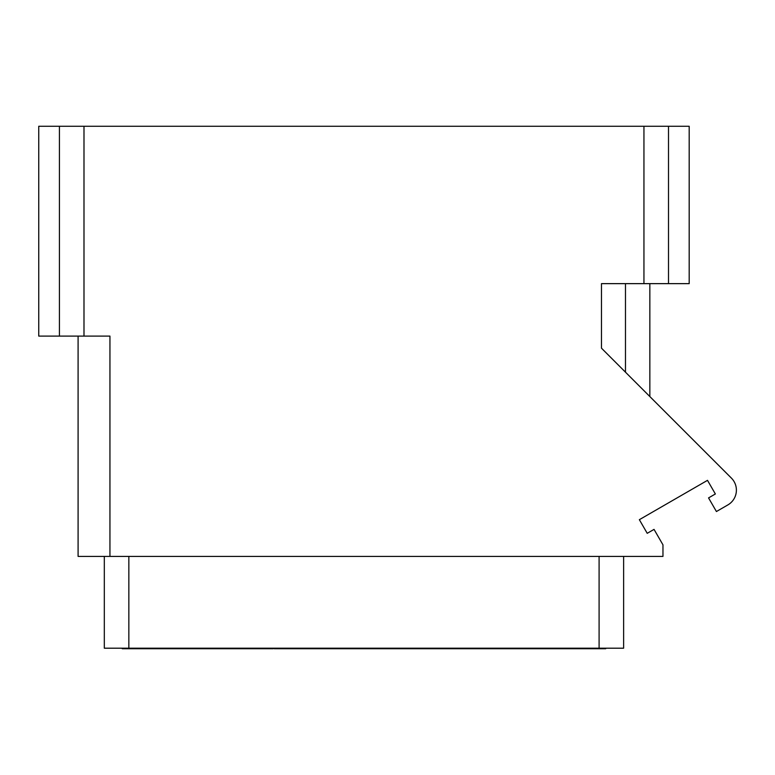 <?xml version="1.0" encoding="UTF-8"?>
<svg xmlns="http://www.w3.org/2000/svg" width="775" height="775" viewBox="0 0 775 775"><rect width="100%" height="100%" fill="white"/><g stroke="black" fill="none" stroke-linecap="round" stroke-linejoin="round"><path stroke-width="1.16" d="M643.947 126.277L689.188 126.277L689.188 283.64L643.947 283.64L643.947 126.277L83.991 126.277L83.991 336.098L38.75 336.098L38.75 126.277L83.991 126.277M83.991 336.098L109.943 336.098L109.943 556.402L662.964 556.402L662.964 544.835L654.042 529.383L647.222 533.316L639.356 519.686L707.498 480.345L715.364 493.975L708.553 497.908L716.42 511.539L727.87 504.922A17.05 17.05 0 0 0 731.406 478.107L601.477 348.178L601.477 283.64L643.947 283.64M78.091 336.098L78.091 556.402L109.943 556.402M599.094 556.402L599.094 648.2L104.315 648.2L104.315 556.402M623.623 556.402L623.623 648.2L599.094 648.2M128.844 556.402L128.844 648.2M437.526 648.2L437.526 648.723L555.423 648.723L555.423 648.2M442.777 648.2L442.777 648.723M525.266 648.2L525.266 648.723M601.691 648.2L601.691 648.723L605.711 648.723L605.711 648.2M581.657 648.2L581.657 648.723L601.691 648.723M122.227 648.2L122.227 648.723L146.281 648.723L146.281 648.2M126.247 648.2L126.247 648.723M172.505 648.2L172.505 648.723L248.572 648.723L248.572 648.2M274.796 648.2L274.796 648.723L437.526 648.723M304.953 648.2L304.953 648.723M392.402 648.2L392.402 648.723M172.505 648.723L146.281 648.723M149.633 648.2L149.633 648.723M156.889 648.2L156.889 648.723M160.231 648.2L160.231 648.723M268.654 648.2L268.654 648.723L248.572 648.723M260.284 648.2L260.284 648.723M270.892 648.2L270.892 648.723L268.654 648.723M273.12 648.2L273.12 648.723L270.892 648.723M274.234 648.2L273.12 648.723M274.796 648.723L274.234 648.723M249.124 648.2L249.124 648.723M250.238 648.2L250.238 648.723M252.476 648.2L252.476 648.723M255.266 648.2L255.266 648.723M257.494 648.2L257.494 648.723M566.031 648.2L566.031 648.723L555.423 648.723M581.657 648.723L566.031 648.723M668.505 283.64L668.505 126.277M59.423 126.277L59.423 336.098M625.473 372.174L625.473 283.64M649.847 283.64L649.847 396.548"/></g></svg>
